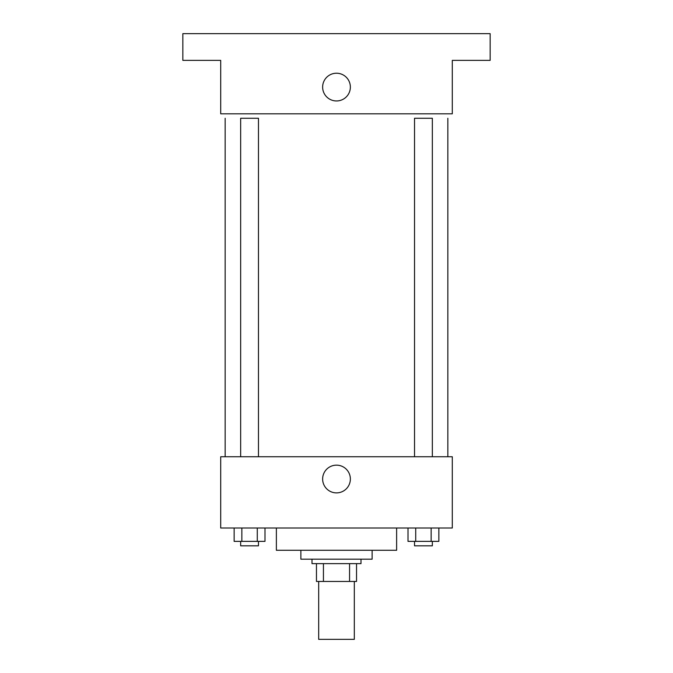 <?xml version="1.0" encoding="UTF-8"?>
<svg xmlns="http://www.w3.org/2000/svg" width="673" height="673" viewBox="0 0 673 673"><rect width="100%" height="100%" fill="white"/><g stroke="black" fill="none" stroke-linecap="round" stroke-linejoin="round"><path stroke-width="1.01" d="M318.682 581.455L318.682 639.35L354.318 639.35L354.318 581.455M349.565 563.638L349.565 581.455L316.461 581.455L316.461 563.638M349.565 581.455L356.539 581.455L356.539 563.638L356.539 581.455M360.997 559.187L360.997 563.638L312.003 563.638L312.003 559.187M323.435 563.638L323.435 581.455M372.127 550.278L372.127 559.187L300.873 559.187L300.873 550.278M396.624 528.011L396.624 550.278L276.376 550.278L276.376 528.011M452.298 528.011L220.702 528.011L220.702 456.748L452.298 456.748L452.298 528.011M350.364 479.016A13.864 13.864 0 0 1 329.568 491.029A13.864 13.864 0 0 1 329.568 467.012A13.864 13.864 0 0 1 350.364 479.016M447.839 118.271L447.839 456.748M414.526 456.748L414.526 118.271L432.344 118.271L432.344 456.748M240.656 456.748L240.656 118.271L258.474 118.271L258.474 456.748M452.298 113.813L220.702 113.813L220.702 60.368L182.846 60.368L182.846 33.65L490.154 33.65L490.154 60.368L452.298 60.368L452.298 113.813M350.364 87.095A13.864 13.864 0 0 1 329.568 99.099A13.864 13.864 0 0 1 329.568 75.082A13.864 13.864 0 0 1 350.364 87.095M438.863 528.011L438.863 541.37L408.006 541.37L408.006 528.011M431.149 528.011L431.149 541.37M415.721 528.011L415.721 541.37M432.344 541.37L432.344 545.82L414.526 545.82L414.526 541.37M264.994 528.011L264.994 541.37L234.137 541.37L234.137 528.011M257.279 528.011L257.279 541.37M241.851 528.011L241.851 541.37M258.474 541.37L258.474 545.82L240.656 545.82L240.656 541.37M225.161 118.271L225.161 456.748"/></g></svg>
